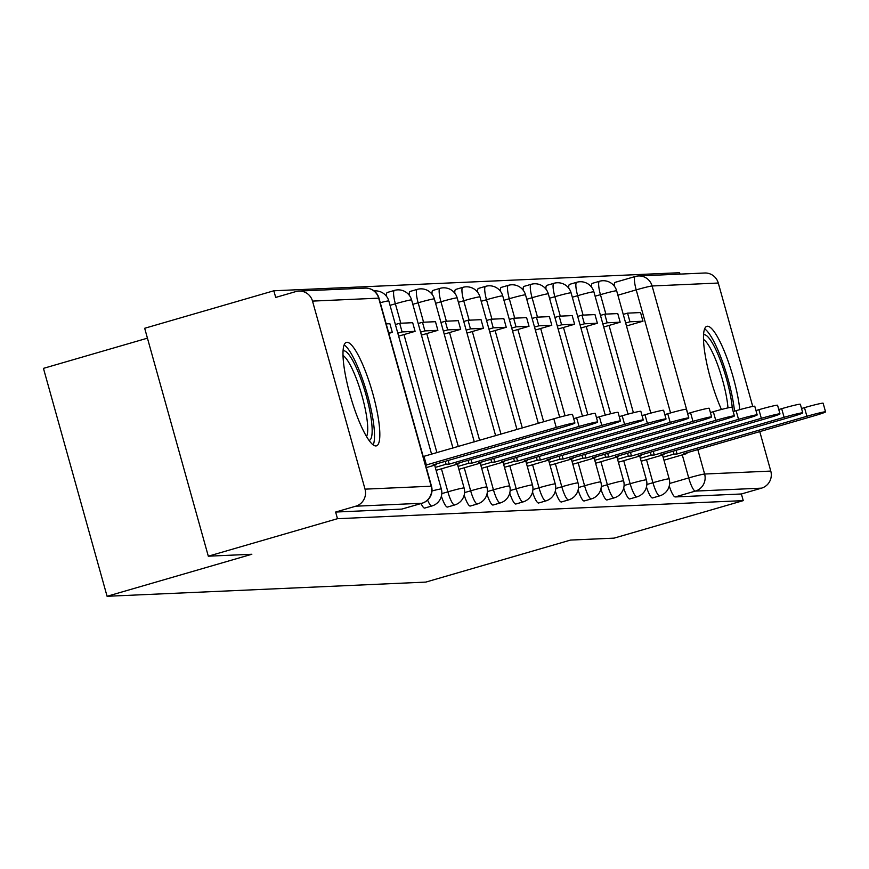 <?xml version="1.0" encoding="UTF-8"?>
<svg xmlns="http://www.w3.org/2000/svg" width="869" height="869" viewBox="0 0 869 869"><rect width="100%" height="100%" fill="white"/><g stroke="black" fill="none" stroke-linecap="round" stroke-linejoin="round"><path stroke-width="1.3" d="M646.471 487.009A13.817 2.846 73.8 0 0 652.434 497.948A13.817 2.846 73.8 0 0 652.576 497.926A13.817 2.846 73.8 0 0 652.706 497.872M623.681 488.02A13.817 2.846 73.8 0 0 629.656 498.958A13.817 2.846 73.8 0 0 629.797 498.936A13.817 2.846 73.8 0 0 629.927 498.882M600.903 489.041A13.817 2.846 73.8 0 0 606.866 499.979A13.817 2.846 73.8 0 0 607.007 499.957A13.817 2.846 73.8 0 0 607.138 499.892M578.113 490.051A13.817 2.846 73.8 0 0 584.077 500.989A13.817 2.846 73.8 0 0 584.218 500.968A13.817 2.846 73.8 0 0 584.359 500.913M555.324 491.072A13.817 2.846 73.8 0 0 561.298 502A13.817 2.846 73.8 0 0 561.439 501.978A13.817 2.846 73.8 0 0 561.57 501.924M532.545 492.082A13.817 2.846 73.8 0 0 538.508 503.021A13.817 2.846 73.8 0 0 538.65 502.999A13.817 2.846 73.8 0 0 538.78 502.945M509.755 493.092A13.817 2.846 73.8 0 0 515.719 504.031A13.817 2.846 73.8 0 0 515.86 504.009A13.817 2.846 73.8 0 0 516.001 503.955M486.966 494.113A13.817 2.846 73.8 0 0 492.94 505.052A13.817 2.846 73.8 0 0 493.081 505.019A13.817 2.846 73.8 0 0 493.212 504.965M464.187 495.124A13.817 2.846 73.8 0 0 470.151 506.062A13.817 2.846 73.8 0 0 470.292 506.04A13.817 2.846 73.8 0 0 470.422 505.986M441.398 496.134A13.817 2.846 73.8 0 0 447.372 507.072A13.817 2.846 73.8 0 0 447.513 507.051A13.817 2.846 73.8 0 0 447.644 506.996M421.063 503.531A13.817 2.846 73.8 0 0 424.583 508.093A13.817 2.846 73.8 0 0 424.724 508.072A13.817 2.846 73.8 0 0 424.854 508.007M346.937 342.288A53.878 11.101 73.8 0 0 346.394 342.375A53.878 11.101 73.8 0 0 350.381 395.916A53.878 11.101 73.8 0 0 375.886 445.949A53.878 11.101 73.8 0 0 376.429 445.851A53.878 11.101 73.8 0 0 372.443 392.31A53.878 11.101 73.8 0 0 346.937 342.288M739.791 409.657A53.878 11.101 73.8 0 0 725.8 354.932A53.878 11.101 73.8 0 0 707.42 326.244A53.878 11.101 73.8 0 0 706.866 326.331A53.878 11.101 73.8 0 0 705.422 356.464A53.878 11.101 73.8 0 0 721.422 409.473M679.992 274.104L679.612 272.714L273.844 290.778L275.701 297.426L295.829 291.582A13.817 13.502 -92.5 0 1 312.514 301.098L365.023 489.149L431.187 486.205L378.688 298.154L312.514 301.098M147.437 338.171L43.45 368.369L107.083 596.286L251.836 554.259L208.31 556.193L337.487 518.695L743.245 500.631L614.068 538.139L570.542 540.073L425.799 582.1L107.083 596.286M208.31 556.193L144.678 328.276L273.844 290.778M718.283 283.033L652.108 285.977A13.817 13.502 -92.5 0 0 638.519 275.951L704.683 273.007A13.817 13.502 87.5 0 1 718.283 283.033L752.739 406.453M759.767 431.621L770.781 471.085A13.817 13.502 87.5 0 1 761.516 488.15L695.341 491.094A13.817 2.846 -106.2 0 1 688.715 477.928L682.284 454.889M743.245 500.631L741.387 493.983L761.516 488.15M335.63 512.047L401.793 509.104A13.817 2.846 73.8 0 0 401.934 509.082L422.062 503.238A13.817 2.846 -106.2 0 1 421.921 503.26L355.747 506.203L335.63 512.047L337.487 518.695M355.747 506.203A13.817 13.502 -92.5 0 0 365.023 489.149M605.867 314.1L600.446 294.667A13.817 2.846 -106.2 0 1 599.512 281.263L592.376 283.337A13.817 2.846 73.8 0 0 591.528 287.118M583.088 315.121L577.657 295.677A13.817 2.846 -106.2 0 1 576.723 282.284L569.586 284.359A13.817 2.846 73.8 0 0 568.739 288.139M560.299 316.131L554.867 296.698A13.817 2.846 -106.2 0 1 553.944 283.294L546.797 285.369A13.817 2.846 73.8 0 0 545.949 289.149M537.509 317.152L532.089 297.709A13.817 2.846 -106.2 0 1 531.155 284.315L524.018 286.379A13.817 2.846 73.8 0 0 523.171 290.17M514.73 318.163L509.299 298.719A13.817 2.846 -106.2 0 1 508.365 285.325L501.228 287.4A13.817 2.846 73.8 0 0 500.381 291.18M491.941 319.173L486.51 299.74A13.817 2.846 -106.2 0 1 485.586 286.336L478.439 288.41A13.817 2.846 73.8 0 0 477.592 292.19M469.151 320.194L463.731 300.75A13.817 2.846 -106.2 0 1 462.797 287.357L455.66 289.431A13.817 2.846 73.8 0 0 454.813 293.211M446.373 321.204L440.941 301.76A13.817 2.846 -106.2 0 1 440.007 288.367L432.871 290.442A13.817 2.846 73.8 0 0 432.023 294.222M423.583 322.214L418.152 302.781A13.817 2.846 -106.2 0 1 417.229 289.388L410.081 291.452A13.817 2.846 73.8 0 0 409.234 295.232M400.794 323.235L395.373 303.792A13.817 2.846 -106.2 0 1 394.439 290.398L387.302 292.473A13.817 2.846 73.8 0 0 386.455 296.253M741.387 493.983L675.224 496.938A13.817 2.846 -106.2 0 1 669.249 485.999M635.152 276.538L615.295 282.306A13.817 2.846 73.8 0 0 615.154 282.327A13.817 2.846 73.8 0 0 614.307 286.107M556.247 427.45L553.835 418.804A15.892 0.771 -15.6 0 1 572.497 414.383L574.909 423.029A15.892 0.771 164.4 0 0 556.247 427.45L425.625 465.176M426.299 467.598L436.281 464.698L433.142 464.839L562.96 427.146A15.892 0.771 164.4 0 0 574.909 423.029M436.281 464.698L436.086 463.981M388.823 333.37L392.31 332.36L389.899 323.724L386.173 323.887M392.31 332.36L388.584 332.523M553.835 418.804L423.214 456.54M424.007 456.497L426.429 465.132M343.07 350.902A46.622 9.602 -106.2 0 1 357.974 371.552A46.622 9.602 -106.2 0 1 371.02 417.674A46.622 9.602 -106.2 0 1 369.064 440.431M366.544 436.553A43.168 8.896 73.8 0 0 366.675 416.979A43.168 8.896 73.8 0 0 343.016 355.53M373.192 444.917A53.53 11.025 73.8 0 0 373.214 420.933A53.53 11.025 73.8 0 0 344.157 344.906M703.553 334.847A46.622 9.602 -106.2 0 1 718.457 355.508A46.622 9.602 -106.2 0 1 731.502 401.619A46.622 9.602 -106.2 0 1 732.35 408.539M727.983 407.865A43.168 8.896 73.8 0 0 727.157 400.935A43.168 8.896 73.8 0 0 703.499 339.475M734.501 411.167A53.53 11.025 73.8 0 0 733.697 404.889A53.53 11.025 73.8 0 0 704.64 328.862M579.036 426.429L576.625 417.793A15.892 0.771 -15.6 0 1 595.276 413.372L597.687 422.008A15.892 0.771 164.4 0 0 579.036 426.429L449.208 464.122L446.069 464.263L445.254 461.32M436.108 470.346L459.071 463.688L455.932 463.829L585.749 426.136A15.892 0.771 164.4 0 0 597.687 422.008M459.071 463.688L458.865 462.971M435.282 467.392L446.069 464.263M398.632 336.129L415.1 331.339L412.688 322.703L399.686 323.279L395.395 324.528M415.1 331.339L402.097 331.925L399.686 323.279M397.806 333.175L402.097 331.925M576.625 417.793L573.681 418.641M448.187 460.472L449.208 464.122M601.815 425.419L599.404 416.783A15.892 0.771 -15.6 0 1 618.065 412.362L620.477 420.998A15.892 0.771 164.4 0 0 601.815 425.419L471.997 463.112L468.858 463.253L468.033 460.309M458.897 469.336L481.85 462.666L478.71 462.808L608.539 425.115A15.892 0.771 164.4 0 0 620.477 420.998M481.85 462.666L481.654 461.96M458.072 466.381L468.858 463.253M421.411 335.108L437.889 330.329L435.478 321.693L422.475 322.269L418.174 323.518M437.889 330.329L424.887 330.904L422.475 322.269M420.585 332.154L424.887 330.904M599.404 416.783L596.471 417.631M470.976 459.451L471.997 463.112M624.605 424.398L622.193 415.762A15.892 0.771 -15.6 0 1 640.855 411.341L643.266 419.977A15.892 0.771 164.4 0 0 624.605 424.398L494.776 462.091L491.637 462.232L490.822 459.299M481.676 468.326L504.639 461.656L501.5 461.797L631.318 424.105A15.892 0.771 164.4 0 0 643.266 419.977M504.639 461.656L504.444 460.939M480.85 465.371L491.637 462.232M444.2 334.098L460.668 329.318L458.256 320.672L445.265 321.258L440.963 322.508M460.668 329.318L447.676 329.894L445.265 321.258M443.375 331.143L447.676 329.894M622.193 415.762L619.26 416.62M493.766 458.441L494.776 462.091M647.394 423.388L644.972 414.752A15.892 0.771 -15.6 0 1 663.634 410.331L666.045 418.967A15.892 0.771 164.4 0 0 647.394 423.388L517.566 461.081L514.426 461.222L513.601 458.278M504.465 467.305L527.429 460.646L524.289 460.776L654.107 423.094A15.892 0.771 164.4 0 0 666.045 418.967M527.429 460.646L527.222 459.929M503.64 464.35L514.426 461.222M466.99 333.077L483.457 328.297L481.046 319.662L468.043 320.237L463.753 321.487M483.457 328.297L470.455 328.884L468.043 320.237M466.164 330.122L470.455 328.884M644.972 414.752L642.039 415.599M516.544 457.431L517.566 461.081M670.173 422.377L667.761 413.731A15.892 0.771 -15.6 0 1 686.423 409.31L688.835 417.956A15.892 0.771 164.4 0 0 670.173 422.377L540.355 460.07L537.216 460.201L536.39 457.268M527.244 466.295L550.207 459.625L547.068 459.766L676.897 422.073A15.892 0.771 164.4 0 0 688.835 417.956M550.207 459.625L550.012 458.908M526.418 463.34L537.216 460.201M489.768 332.067L506.247 327.287L503.835 318.651L490.833 319.227L486.531 320.476M506.247 327.287L493.244 327.863L490.833 319.227M488.943 329.112L493.244 327.863M667.761 413.731L664.828 414.589M539.334 456.41L540.355 460.07M692.962 421.356L690.551 412.721A15.892 0.771 -15.6 0 1 709.213 408.3L711.624 416.935A15.892 0.771 164.4 0 0 692.962 421.356L563.134 459.049L559.994 459.19L559.18 456.258M550.034 465.284L572.997 458.615L569.858 458.756L699.675 421.063A15.892 0.771 164.4 0 0 711.624 416.935M572.997 458.615L572.801 457.898M549.208 462.319L559.994 459.19M512.558 331.056L529.025 326.266L526.614 317.63L513.622 318.217L509.321 319.455M529.025 326.266L516.034 326.853L513.622 318.217M511.732 328.102L516.034 326.853M690.551 412.721L687.618 413.579M562.124 455.399L563.134 459.049M715.741 420.346L713.33 411.71A15.892 0.771 -15.6 0 1 731.991 407.289L734.403 415.925A15.892 0.771 164.4 0 0 715.741 420.346L585.923 458.039L582.784 458.18L581.958 455.237M572.823 464.263L595.786 457.594L592.647 457.735L722.465 420.042A15.892 0.771 164.4 0 0 734.403 415.925M595.786 457.594L595.58 456.888M571.998 461.309L582.784 458.18M535.347 330.035L551.815 325.256L549.404 316.62L536.401 317.196L532.11 318.445M551.815 325.256L538.813 325.832L536.401 317.196M534.522 327.081L538.813 325.832M713.33 411.71L710.397 412.558M584.902 454.389L585.923 458.039M738.531 419.336L736.119 410.689A15.892 0.771 -15.6 0 1 754.781 406.268L757.192 414.915A15.892 0.771 164.4 0 0 738.531 419.336L608.713 457.018L605.574 457.159L604.748 454.226M595.602 463.253L618.565 456.583L615.426 456.725L745.254 419.032A15.892 0.771 164.4 0 0 757.192 414.915M618.565 456.583L618.37 455.867M594.776 460.298L605.574 457.159M558.126 329.025L574.605 324.246L572.193 315.599L559.191 316.186L554.889 317.435M574.605 324.246L561.602 324.821L559.191 316.186M557.301 326.071L561.602 324.821M736.119 410.689L733.186 411.548M607.692 453.368L608.713 457.018M761.32 418.315L758.909 409.679A15.892 0.771 -15.6 0 1 777.57 405.258L779.982 413.894A15.892 0.771 164.4 0 0 761.32 418.315L631.491 456.008L628.352 456.149L627.537 453.205M618.391 462.232L641.355 455.573L638.215 455.714L768.033 418.022A15.892 0.771 164.4 0 0 779.982 413.894M641.355 455.573L641.159 454.856M617.566 459.277L628.352 456.149M580.916 328.015L597.383 323.225L594.972 314.589L581.98 315.165L577.679 316.414M597.383 323.225L584.392 323.811L581.98 315.165M580.09 325.049L584.392 323.811M758.909 409.679L755.976 410.526M630.47 452.358L631.491 456.008M784.099 417.305L781.687 408.669A15.892 0.771 -15.6 0 1 800.349 404.248L802.76 412.884A15.892 0.771 164.4 0 0 784.099 417.305L654.281 454.998L651.142 455.139L650.316 452.195M641.181 461.222L664.144 454.552L661.005 454.693L790.823 417.001A15.892 0.771 164.4 0 0 802.76 412.884M664.144 454.552L663.938 453.846M640.355 458.267L651.142 455.139M603.705 326.994L620.173 322.214L617.761 313.579L604.759 314.154L600.468 315.404M620.173 322.214L607.17 322.79L604.759 314.154M602.88 324.039L607.17 322.79M781.687 408.669L778.754 409.516M653.26 451.337L654.281 454.998M806.888 416.284L804.477 407.648A15.892 0.771 -15.6 0 1 823.139 403.227L825.55 411.863A15.892 0.771 164.4 0 0 806.888 416.284L677.07 453.976L673.931 454.118L673.106 451.185M663.959 460.212L686.923 453.542L683.784 453.683L813.612 415.99A15.892 0.771 164.4 0 0 825.55 411.863M686.923 453.542L686.727 452.825M663.134 457.257L673.931 454.118M626.484 325.984L642.962 321.204L640.551 312.558L627.548 313.144L623.247 314.382M642.962 321.204L629.96 321.78L627.548 313.144M625.658 323.029L629.96 321.78M804.477 407.648L801.544 408.506M676.049 450.327L677.07 453.976M652.576 497.926L659.723 495.851A13.817 2.846 -106.2 0 1 659.582 495.873A13.817 2.846 -106.2 0 1 652.945 482.719L646.514 459.668M646.873 484.478L652.945 482.719A13.817 0.673 -15.6 0 1 668.848 478.819A13.817 0.673 164.4 0 1 669.173 478.873L662.515 455.03M629.797 498.936L636.934 496.862A13.817 2.846 -106.2 0 1 636.792 496.883A13.817 2.846 -106.2 0 1 630.166 483.729L623.725 460.689M624.083 485.489L630.166 483.729A13.817 0.673 -15.6 0 1 646.069 479.829A13.817 0.673 164.4 0 1 646.384 479.884L639.736 456.04M607.007 499.957L614.144 497.883A13.817 2.846 -106.2 0 1 614.003 497.904A13.817 2.846 -106.2 0 1 607.377 484.739L600.946 461.7M601.294 486.51L607.377 484.739A13.817 0.673 -15.6 0 1 623.279 480.839A13.817 0.673 164.4 0 1 623.605 480.894L616.947 457.051M584.218 500.968L591.365 498.893A13.817 2.846 -106.2 0 1 591.224 498.915A13.817 2.846 -106.2 0 1 584.587 485.76L578.157 462.721M578.515 487.52L584.587 485.76A13.817 0.673 -15.6 0 1 600.49 481.861A13.817 0.673 164.4 0 1 600.816 481.915L594.157 458.072M561.439 501.978L568.576 499.903A13.817 2.846 -106.2 0 1 568.435 499.936A13.817 2.846 -106.2 0 1 561.808 486.77L555.367 463.731M555.726 488.541L561.808 486.77A13.817 0.673 -15.6 0 1 577.711 482.871A13.817 0.673 164.4 0 1 578.026 482.925L571.378 459.082M538.65 502.999L545.786 500.924A13.817 2.846 -106.2 0 1 545.645 500.946A13.817 2.846 -106.2 0 1 539.019 487.781L532.588 464.741M532.936 489.551L539.019 487.781A13.817 0.673 -15.6 0 1 554.922 483.892A13.817 0.673 164.4 0 1 555.248 483.935L548.589 460.103M515.86 504.009L523.008 501.934A13.817 2.846 -106.2 0 1 522.866 501.956A13.817 2.846 -106.2 0 1 516.229 488.802L509.799 465.762M510.157 490.561L516.229 488.802A13.817 0.673 -15.6 0 1 532.132 484.902A13.817 0.673 164.4 0 1 532.458 484.956L525.799 461.113M493.081 505.019L500.218 502.955A13.817 2.846 -106.2 0 1 500.077 502.977A13.817 2.846 -106.2 0 1 493.451 489.812L487.009 466.772M487.368 491.582L493.451 489.812A13.817 0.673 -15.6 0 1 509.353 485.912A13.817 0.673 164.4 0 1 509.668 485.967L503.021 462.123M470.292 506.04L477.429 503.966A13.817 2.846 -106.2 0 1 477.287 503.987A13.817 2.846 -106.2 0 1 470.661 490.833L464.231 467.783M464.578 492.593L470.661 490.833A13.817 0.673 -15.6 0 1 486.564 486.933A13.817 0.673 164.4 0 1 486.89 486.988L480.231 463.144M447.513 507.051L454.65 504.976A13.817 2.846 -106.2 0 1 454.509 504.998A13.817 2.846 -106.2 0 1 447.872 491.843L441.441 468.804M441.8 493.603L447.872 491.843A13.817 0.673 -15.6 0 1 463.774 487.943A13.817 0.673 164.4 0 1 464.1 487.998L457.442 464.155M424.724 508.072L431.86 505.997A13.817 2.846 -106.2 0 1 431.719 506.019A13.817 2.846 -106.2 0 1 427.591 500.109M669.651 483.468L688.715 477.928A13.817 0.673 164.4 0 1 704.618 474.029L770.781 471.085M670.564 412.938L636.206 289.877A13.817 2.846 -106.2 0 1 635.282 276.483A13.817 2.846 -106.2 0 1 635.424 276.461A13.817 13.502 -92.5 0 1 638.519 275.951A13.817 13.817 0 0 0 635.282 276.483L615.154 282.327M617.892 295.199L636.206 289.877A13.817 0.673 164.4 0 1 652.108 285.977L687.727 413.535M697.796 449.61L704.618 474.029A13.817 13.502 87.5 0 1 695.341 491.094L675.224 496.938M633.403 412.732L609.039 325.451M595.102 296.21L600.446 294.667A13.817 0.673 164.4 0 1 616.349 290.767A13.817 0.673 164.4 0 1 616.664 290.822A13.817 13.817 0 0 0 599.512 281.263M610.625 413.753L586.249 326.462M572.323 297.231L577.657 295.677A13.817 0.673 164.4 0 1 593.56 291.778A13.817 0.673 164.4 0 1 593.885 291.832A13.817 13.817 0 0 0 576.723 282.284M587.835 414.763L563.47 327.472M549.534 298.241L554.867 296.698A13.817 0.673 164.4 0 1 570.77 292.799A13.817 0.673 164.4 0 1 571.096 292.853A13.817 13.817 0 0 0 553.944 283.294M565.056 415.773L540.681 328.493M526.744 299.262L532.089 297.709A13.817 0.673 164.4 0 1 547.991 293.809A13.817 0.673 164.4 0 1 548.317 293.863A13.817 13.817 0 0 0 531.155 284.315M543.657 421.758L517.891 329.503M503.966 300.272L509.299 298.719A13.817 0.673 164.4 0 1 525.202 294.819A13.817 0.673 164.4 0 1 525.528 294.873A13.817 13.817 0 0 0 508.365 285.325M522.312 427.961L495.113 330.513M481.176 301.282L486.51 299.74A13.817 0.673 164.4 0 1 502.412 295.84A13.817 0.673 164.4 0 1 502.738 295.894A13.817 13.817 0 0 0 485.586 286.336M500.978 434.152L472.323 331.534M458.397 302.303L463.731 300.75A13.817 0.673 164.4 0 1 479.634 296.85A13.817 0.673 164.4 0 1 479.96 296.905A13.817 13.817 0 0 0 462.797 287.357M479.634 440.355L449.534 332.545M435.608 303.314L440.941 301.76A13.817 0.673 164.4 0 1 456.844 297.861A13.817 0.673 164.4 0 1 457.17 297.915A13.817 13.817 0 0 0 440.007 288.367M458.3 446.547L426.755 333.566M412.818 304.324L418.152 302.781A13.817 0.673 164.4 0 1 434.065 298.882A13.817 0.673 164.4 0 1 434.381 298.936A13.817 13.817 0 0 0 417.229 289.388M436.955 452.738L403.966 334.576M390.04 305.345L395.373 303.792A13.817 0.673 164.4 0 1 411.276 299.892A13.817 0.673 164.4 0 1 411.602 299.946A13.817 13.817 0 0 0 394.439 290.398M374.083 290.941A13.817 13.817 0 0 1 388.812 300.967A13.817 0.673 164.4 0 0 388.486 300.913A13.817 0.673 164.4 0 0 380.264 302.694M434.663 465.165L441.322 489.008A13.817 0.673 164.4 0 0 440.996 488.954A13.817 0.673 -15.6 0 0 431.991 490.952M401.793 509.104L421.921 503.26A13.817 13.502 87.5 0 0 431.187 486.205A13.817 0.673 -15.6 0 1 431.513 486.26L379.003 298.208A13.817 13.817 0 0 0 365.089 288.117L298.925 291.072M365.089 288.117A13.817 13.502 -92.5 0 1 378.688 298.154A13.817 0.673 -15.6 0 1 379.003 298.208M388.812 300.967L431.621 454.291M431.86 505.997A13.817 13.817 0 0 0 441.322 489.008M411.602 299.946L452.966 448.1M454.65 504.976A13.817 13.817 0 0 0 464.1 487.998M434.381 298.936L474.3 441.897M477.429 503.966A13.817 13.817 0 0 0 486.89 486.988M457.17 297.915L495.634 435.706M500.218 502.955A13.817 13.817 0 0 0 509.668 485.967M479.96 296.905L516.979 429.503M523.008 501.934A13.817 13.817 0 0 0 532.458 484.956M502.738 295.894L538.313 423.312M545.786 500.924A13.817 13.817 0 0 0 555.248 483.935M525.528 294.873L559.669 417.174M568.576 499.903A13.817 13.817 0 0 0 578.026 482.925M548.317 293.863L582.458 416.153M591.365 498.893A13.817 13.817 0 0 0 600.816 481.915M571.096 292.853L605.248 415.143M614.144 497.883A13.817 13.817 0 0 0 623.605 480.894M593.885 291.832L628.026 414.133M636.934 496.862A13.817 13.817 0 0 0 646.384 479.884M616.664 290.822L650.816 413.112M659.723 495.851A13.817 13.817 0 0 0 669.173 478.873M422.062 503.238A13.817 13.817 0 0 0 431.513 486.26"/></g></svg>
